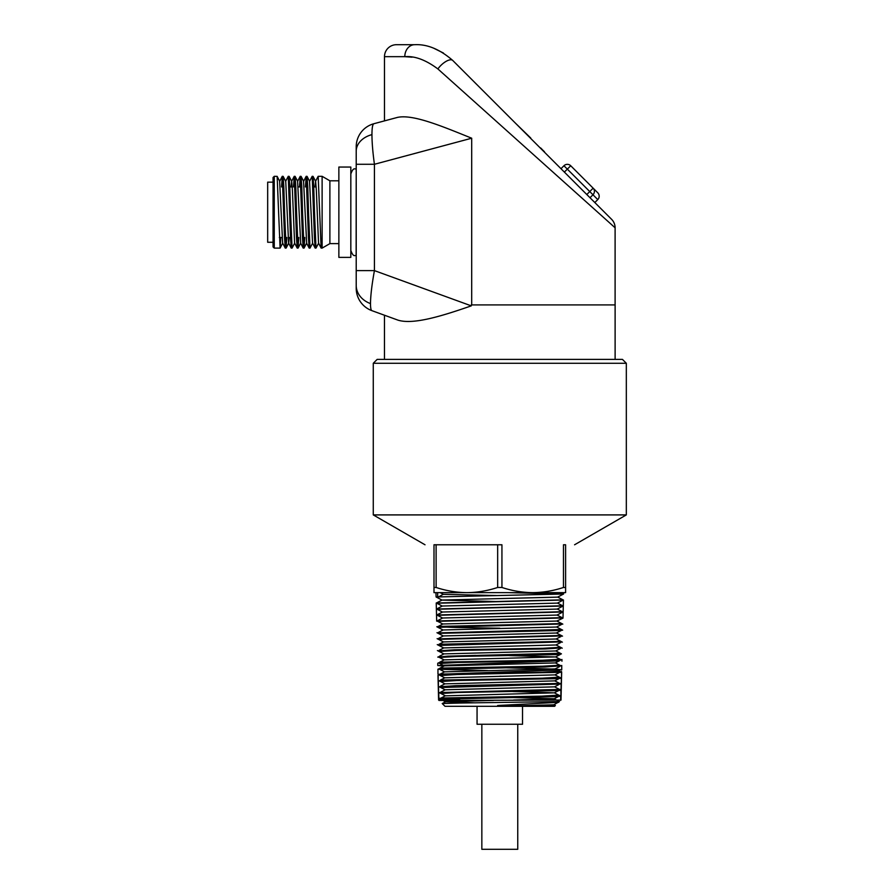<?xml version="1.0" encoding="UTF-8"?>
<svg xmlns="http://www.w3.org/2000/svg" width="894" height="894" viewBox="0 0 894 894"><rect width="100%" height="100%" fill="white"/><g stroke="black" fill="none" stroke-linecap="round" stroke-linejoin="round"><path stroke-width="1.34" d="M501.936 587.47C511.994 590.8 522.241 592.521 532.701 592.644C543.161 592.521 553.408 590.8 563.466 587.47L565.6 587.47L565.6 592.644L466.892 592.644C477.351 592.521 487.599 590.8 497.656 587.47L501.936 587.47L501.936 544.781L433.992 544.781C422.035 544.781 422.035 544.781 433.992 544.781C422.035 544.781 422.035 544.781 433.992 544.781L433.992 587.47L436.127 587.47C446.184 590.8 456.432 592.521 466.892 592.644L433.992 592.644L433.992 587.47M597.784 199.585L592.968 194.769L590.006 197.73L586.799 194.523L589.761 191.562L567.332 169.134L570.718 165.748L597.784 192.813A4.794 4.794 0 0 1 597.784 199.585L594.823 202.547L611.608 219.332A11.968 11.968 0 0 1 615.106 227.791L437.881 68.939A11.968 4.906 135 0 1 452.766 60.479L611.608 219.332M338.86 243.626L329.886 243.626L329.886 180.8L322.119 176.319L318.175 176.319L321.125 248.063L322.119 248.107L322.119 176.319M273.05 242.274L267.675 242.274L267.675 182.153L273.05 182.153M350.828 212.213L350.828 167.044L338.86 167.044L338.86 257.383L350.828 257.383L350.828 212.213M396.444 44.7L414.66 44.7L396.444 44.7A11.968 11.968 0 0 0 384.487 56.668L384.487 120.88L397.562 117.382L373.893 123.718C372.619 124.188 371.971 127.82 371.949 134.614C371.982 142.671 372.809 152.561 374.43 164.284L374.43 270.614C371.893 284.504 370.585 295.501 370.496 303.591C370.507 307.916 370.976 310.274 371.904 310.654A23.847 23.847 0 0 1 356.214 288.248L356.214 270.614L356.214 288.248M615.117 359.388L615.117 304.91L471.283 304.91L471.283 305.86L374.43 270.614L356.214 270.614L356.214 151.22L356.214 164.284L374.43 164.284L471.697 138.212C441.859 126.166 413.084 114.074 397.562 117.382L373.893 123.718A23.847 23.847 0 0 0 356.214 146.761L356.214 151.22A23.847 17.657 180 0 1 371.949 134.614M373.267 363.277L377.156 359.388L622.436 359.388L626.325 363.277L373.267 363.277L373.267 514.91L626.325 514.91L626.325 363.277M517.749 724.263L517.749 849.3L481.844 849.3L481.844 724.263M522.532 706.316L522.532 724.263L477.061 724.263L477.061 706.316M497.656 587.47L497.656 544.781L436.116 544.781L436.127 587.47M563.477 544.781L565.6 544.781C577.558 544.781 577.558 544.781 565.6 544.781C577.558 544.781 577.558 544.781 565.6 544.781L565.6 587.47M615.106 227.791L615.106 304.91L471.697 304.91L471.697 138.212M412.1 57.182L404.803 56.668C414.749 55.819 425.779 59.909 437.881 68.939M278.604 212.213L277.151 176.364L274.257 176.319L274.257 248.107L280.101 248.107L278.604 212.213M314.498 212.213L313.749 186.835L313.045 176.364L312.196 176.319L314.442 237.592L315.135 248.063L315.995 248.107L314.498 212.213M308.519 212.213L307.771 186.835L307.067 176.364L306.206 176.319L308.452 237.592L309.156 248.063L310.017 248.107L308.519 212.213M305.457 186.935L306.206 176.319M302.53 212.213L301.792 186.835L301.088 176.364L300.228 176.319L302.474 237.592L303.178 248.063L304.027 248.107L302.53 212.213M300.63 179.504L300.283 186.935M299.479 186.935L300.228 176.319M296.551 212.213L295.802 186.835L295.098 176.364L294.249 176.319L296.484 237.592L297.188 248.063L298.048 248.107L296.551 212.213M293.489 186.935L294.249 176.319M290.572 212.213L289.824 186.835L289.12 176.364L288.259 176.319L290.505 237.592L291.209 248.063L292.07 248.107L290.572 212.213M285.622 181.359L288.259 176.319M284.583 212.213L283.834 186.835L283.141 176.364L282.28 176.319L284.527 237.592L285.231 248.063L286.08 248.107L284.583 212.213M282.683 179.504L282.336 186.935M281.532 186.935L282.28 176.319M318.633 243.067L315.995 248.107M312.654 243.067L310.017 248.107M304.787 237.491L304.027 248.107M303.625 244.922L303.971 237.491M298.797 237.491L298.048 248.107M294.707 243.067L292.07 248.107M286.829 237.491L286.08 248.107M285.678 244.922L286.024 237.491M280.85 237.491L280.101 248.107M274.257 248.107L273.05 246.912L273.05 177.515L274.257 176.319M553.867 704.74L555.364 705.545L554.571 706.316L497.723 706.316L497.656 705.5L497.69 706.316L445.022 706.316L442.206 703.533L459.494 703.042L559.432 701.566L553.867 704.807L497.69 706.316M555.364 705.545L518.274 706.316M497.656 705.5L558.627 702.326M508.518 592.644L563.589 594.007L563.622 592.644L435.97 592.644L436.082 596.98L442.072 600.109L495.444 601.506M437.702 596.767L437.613 592.644M436.786 603.238L563.321 600.03M437.088 609.261L563.119 606.009M562.65 605.763L436.585 609.004M562.952 599.84L436.373 603.014M563.589 594.007L436.082 596.98M443.011 700.46L560.996 700.047L561.667 672.277L560.326 672.076M499.791 676.255L502.73 676.311M440.295 675.551L457.091 674.512L561.678 672.277M437.389 615.295L562.907 611.988M562.348 611.697L436.786 614.983M562.047 617.642L436.998 620.961M437.691 621.33L562.695 617.977M561.745 623.576L440.932 626.381L436.831 626.75L455.906 627.487L499.791 628.214M437.982 627.353L562.494 623.956M561.454 629.51L437.412 632.93M438.272 633.377L558.594 630.516L562.672 630.147L556.582 626.973M561.164 635.455L437.624 638.908M438.563 639.4L562.069 635.925M560.873 641.389L441.334 644.228L437.837 644.898M438.853 645.423L561.857 641.903M560.583 647.323L542.714 648.318L454.42 649.804L438.049 650.877M439.144 651.458L457.013 650.441L545.251 648.943L561.655 647.882M439.435 657.481L457.125 656.464L558.057 654.576L561.443 653.872M560.292 653.268L447.916 656.151L437.769 657.112M437.982 657.124L438.887 657.191M559.298 660.867L437.758 665.505L443.949 666.075M439.714 663.504L457.214 662.476L557.912 660.599L561.231 659.85M487.722 670.589L437.87 669.237L544.938 666.991L561.03 665.84M502.696 667.717L554.135 669.07M555.777 669.193L561.734 669.841L438.619 674.311M558.795 695.13L541.887 696.135L443.547 697.99L439.01 698.359L439.01 700.449L560.996 700.047M482.514 90.238C474.334 82.058 474.334 82.058 482.514 90.238C490.683 98.407 490.683 98.407 482.514 90.238M465.171 72.883C456.99 64.714 456.99 64.714 465.171 72.883C473.339 81.063 473.339 81.063 465.171 72.883M573.467 181.18C566.584 174.296 566.584 174.296 573.467 181.18C580.351 188.075 580.351 188.075 573.467 181.18M517.838 125.562L530.567 138.279M560.985 168.709L563.946 165.748L567.332 169.134L564.371 172.095L548.503 156.227M511.491 119.215L488.649 96.362M476.379 84.103L471.306 79.018M459.035 66.759L452.766 60.479C439.904 49.304 427.209 44.041 414.66 44.7A11.968 9.856 -90 0 0 404.803 56.668L384.487 56.668M590.006 197.73L594.823 202.547M564.371 172.095L568.305 176.017M578.63 186.354L586.799 194.523M471.283 305.86C441.67 316.152 413.341 324.857 398.076 320.175L389.896 317.202M563.466 587.47L563.466 544.781M398.076 320.175L371.904 310.654L384.476 315.236L384.476 359.388M433.534 48.12L443.48 53.059M592.968 194.769A4.794 4.537 -45 0 0 593.147 188.176L589.761 191.562L592.968 194.769M570.718 165.748A4.794 4.794 0 0 0 563.946 165.748A4.794 4.794 0 0 1 570.718 165.748A4.794 4.794 0 0 0 563.946 165.748M530.779 138.067L515.726 123.439M542.289 149.589L540.669 147.957M544.48 151.779L542.87 150.17M282.236 176.364L279.643 181.359L282.638 243.067L285.231 248.063M283.141 176.364L285.734 181.359L288.617 243.067L291.209 248.063M286.125 248.063L288.717 243.067L289.254 237.491M291.075 186.935L291.712 181.359L292.405 190.366L294.595 243.067L297.188 248.063M300.183 176.364L297.59 181.359L300.686 243.067L298.093 248.063M306.161 176.364L303.569 181.359L306.664 243.067L304.072 248.063M312.151 176.364L309.559 181.359L312.542 243.067L315.135 248.063M315.001 186.935L315.638 181.359L316.342 190.366L318.532 243.067L321.125 248.063M438.865 596.7L443.323 594.32L440.194 592.644M560.605 677.797L561.521 678.289L556.906 678.658L457.214 680.513L440.541 681.552M559.856 684.066L440.742 687.531M560.192 689.766L561.108 690.257L556.526 690.626L457.516 692.481L440.954 693.509M559.979 695.744L560.896 696.236L556.325 696.616L438.831 699.197L459.851 700.047M475.563 655.369L438.25 656.866M560.046 659.236L542.77 660.241L442.385 662.096L438.462 662.845M559.845 665.214L542.613 666.22L442.586 668.075L438.675 668.824M559.633 671.204L542.457 672.21L442.776 674.054L438.172 674.422L444.787 677.887M559.42 677.183L542.334 678.188L442.966 680.043L439.088 680.792M561.108 690.257L561.108 683.396L456.208 685.653L439.3 686.771M560.896 696.236L560.896 689.386L439.893 692.559M439.01 699.108L439.01 698.359L442.217 700.047M443.323 594.32L496.449 595.538M563.555 594.029L557.632 597.125L442.072 600.053L436.261 603.081M563.41 599.975L557.42 603.104L442.273 606.031L436.406 609.093M563.153 611.854L563.298 605.909L557.208 609.082L442.485 612.021L436.551 615.106M563.119 611.876L557.007 615.072L442.686 618L437.691 620.604M562.996 618.145L556.794 621.051L442.899 623.978L437.993 626.538M561.767 624.336L556.582 627.029L443.111 629.968L438.283 632.483M561.466 630.359L556.37 633.019L443.323 635.947L438.574 638.417M561.175 636.394L556.169 638.998L443.536 641.926L438.865 644.362M560.884 642.417L555.956 644.976L443.737 647.915L439.166 650.296M560.594 648.441L555.744 650.966L443.949 653.894L439.435 656.241M509.513 655.593L555.543 656.945L444.162 659.873L439.647 662.231M560.013 660.487L555.33 662.935L444.363 665.862L439.859 668.209M559.722 666.511L555.118 668.913L444.575 671.841L440.06 674.188M559.443 672.534L554.917 674.892L444.787 677.82L440.273 680.178M559.163 678.557L554.705 680.882L444.988 683.865M558.951 684.536L554.492 686.86L445.201 689.788L440.697 692.135M512.91 691.543L554.291 692.839L445.413 695.834L440.049 693.04M512.865 697.532L554.079 698.762M558.526 696.504L554.079 698.829L513.536 700.047M493.633 700.404L445.614 701.756L475.329 702.84M356.214 168.675L356.147 255.773C354.762 254.79 353.566 257.863 350.828 250.488M370.496 303.591A23.847 19.836 180 0 1 356.214 285.421M282.102 237.491L279.353 237.491M338.86 180.8L329.886 180.8M574.574 544.781L626.325 514.91M356.147 168.675C354.739 169.67 353.543 166.608 350.828 173.972M563.008 617.799L563.142 612.133M563.298 605.909L563.432 600.097M438.596 700.047L437.993 675.283M436.674 621.151L436.518 615.139M436.518 614.826L436.227 603.104M425.019 544.781L373.267 514.91M329.886 243.626L322.119 248.107M316.174 186.935L313.76 186.935M300.976 186.935L298.227 186.935M292.249 186.935L289.824 186.935M291.612 181.359L294.204 176.364M300.585 243.067L303.178 248.063M306.564 243.067L309.156 248.063M315.537 181.359L318.13 176.364M279.744 181.359L277.151 176.364M282.739 243.067L280.146 248.063M291.712 181.359L289.12 176.364M297.691 181.359L295.098 176.364M303.681 181.359L301.088 176.364M309.659 181.359L307.067 176.364M315.638 181.359L313.045 176.364M561.946 661.202L561.946 659.47M437.758 665.505L437.758 663.214M561.734 669.841L561.734 665.449M437.959 674.031L437.959 669.193M561.521 678.289L561.521 671.439M438.172 681.284L438.172 675.171M561.32 684.279L561.32 677.417M438.384 687.262L438.384 681.161M438.585 693.252L438.585 687.14M438.798 699.231L438.798 693.129M560.683 700.348L560.683 695.364M561.644 672.254L560.817 671.819M560.426 671.617L555.185 668.88M560.639 665.628L555.397 662.901M560.84 659.649L555.599 656.911M561.063 653.67L555.811 650.933M562.237 648.195L555.956 644.92M562.382 642.171L556.169 638.942M562.527 636.159L556.381 632.952M562.818 624.135L556.794 620.995M562.974 618.112L557.007 615.005M563.119 612.099L557.208 609.026M563.265 606.087L557.42 603.048M563.41 600.075L557.632 597.058M554.973 674.869L560.225 677.596M554.761 680.848L560.013 683.586M560.404 683.787L561.287 684.245M444.988 683.809L440.485 686.156M554.559 686.827L559.8 689.565M554.347 692.816L559.599 695.543M445.413 695.767L438.831 699.197M554.135 698.795L556.537 700.047M557.13 700.36L559.42 701.544M445.614 701.756L442.206 703.533M436.25 602.958L442.273 606.098M436.395 608.903L442.485 612.077M436.54 614.86L442.686 618.056M436.685 620.805L442.899 624.046M443.111 630.024L437.211 626.951M436.976 632.706L443.323 636.003M437.121 638.651L443.536 641.993M437.267 644.608L443.737 647.971M437.412 650.553L443.949 653.961M560.303 654.464L555.543 656.945M438.641 657.068L444.094 659.906M438.887 663.069L444.307 665.896M439.144 669.07L444.508 671.875M439.636 681.072L444.933 683.843M439.837 687.061L445.145 689.822M558.739 690.526L554.291 692.839M438.831 692.403L439.502 692.761M442.966 700.438L445.614 701.824"/></g></svg>
